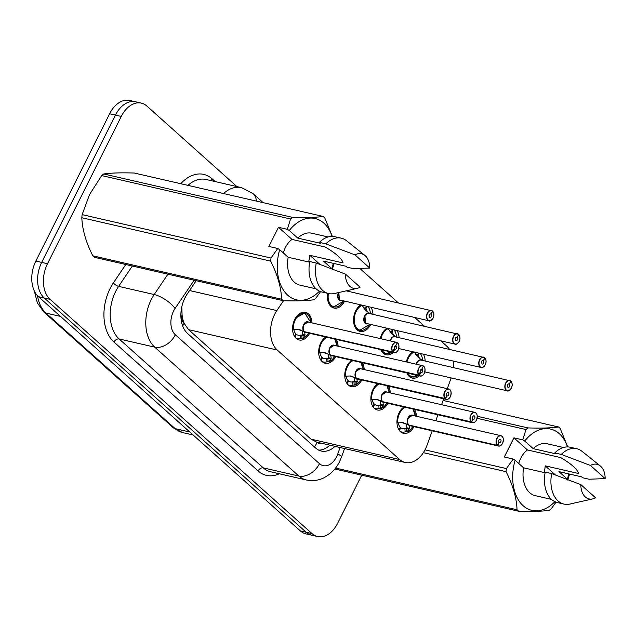 <?xml version="1.0" encoding="UTF-8"?>
<svg xmlns="http://www.w3.org/2000/svg" width="637" height="637" viewBox="0 0 637 637"><rect width="100%" height="100%" fill="white"/><g stroke="black" fill="none" stroke-linecap="round" stroke-linejoin="round"><path stroke-width="0.96" d="M370.583 324.727A14.205 9.428 -77.1 0 1 360.072 331.415A14.205 9.428 -77.1 0 1 355.717 310.832A14.205 9.428 -77.1 0 1 360.518 305.067M371.172 307.52A14.205 9.428 -77.1 0 1 372.964 314.344M380.209 338.581A14.205 9.428 -77.1 0 1 381.81 334.17A14.205 9.428 -77.1 0 1 386.619 328.405M397.265 330.858A14.205 9.428 -77.1 0 1 399.065 337.682M406.31 361.92A14.205 9.428 -77.1 0 1 407.911 357.508A14.205 9.428 -77.1 0 1 412.712 351.743M423.366 354.196A14.205 9.428 -77.1 0 1 425.158 361.02M335.715 356.624A14.205 9.428 -77.1 0 1 325.204 363.313A14.205 9.428 -77.1 0 1 320.849 342.73A14.205 9.428 -77.1 0 1 325.658 336.973M336.304 339.417A14.205 9.428 -77.1 0 1 338.104 346.241M361.808 379.963A14.205 9.428 -77.1 0 1 351.305 386.651A14.205 9.428 -77.1 0 1 346.95 366.068A14.205 9.428 -77.1 0 1 351.751 360.303M362.405 362.756A14.205 9.428 -77.1 0 1 364.197 369.579M387.909 403.301A14.205 9.428 -77.1 0 1 377.399 409.989A14.205 9.428 -77.1 0 1 373.043 389.406A14.205 9.428 -77.1 0 1 377.845 383.641M388.498 386.094A14.205 9.428 -77.1 0 1 390.29 392.918M414.002 426.631A14.205 9.428 -77.1 0 1 403.492 433.327A14.205 9.428 -77.1 0 1 399.136 412.744A14.205 9.428 -77.1 0 1 403.946 406.979M414.591 409.432A14.205 9.428 -77.1 0 1 416.391 416.256M309.622 333.286A14.205 9.428 -77.1 0 1 299.111 339.975A14.205 9.428 -77.1 0 1 294.756 319.392A14.205 9.428 -77.1 0 1 305.473 312.297A14.205 9.428 -77.1 0 1 312.003 322.903M283.505 300.72L276.848 310.585A26.627 17.677 102.9 0 0 274.635 314.391A26.627 17.677 102.9 0 0 277.238 350.039L399.694 459.556A26.627 17.677 102.9 0 0 405.251 462.494A26.627 17.677 102.9 0 0 427.132 444.992L432.204 430.819M181.672 307.424A26.627 9.985 -146 0 1 181.856 307.631L182.071 314.813A8.878 5.892 102.9 0 0 184.061 323.373A26.627 18.704 131.8 0 1 182.652 325.921M184.061 323.373L184.308 323.596A26.627 17.677 -77.1 0 1 182.071 314.813M184.308 323.596L188.568 329.655L311.023 439.172L317.162 442.404A8.878 5.892 102.9 0 0 321.398 443.225M449.443 349.259A26.627 17.677 102.9 0 0 446.824 346.225L440.836 340.867M424.385 326.16L414.743 317.529M398.292 302.822L359.953 268.535M453.409 367.509A26.627 17.677 102.9 0 0 453.369 361.091M435.819 420.723L437.938 414.798M441.552 404.694L443.671 398.778M447.285 388.674L451.139 377.916M393.252 352.508A14.205 9.428 -77.1 0 1 386.165 354.753A14.205 9.428 -77.1 0 1 380.775 349.633M419.353 375.846A14.205 9.428 -77.1 0 1 412.266 378.091A14.205 9.428 -77.1 0 1 406.868 372.971M344.482 301.389A14.205 9.428 -77.1 0 1 333.979 308.077A14.205 9.428 -77.1 0 1 327.721 293.346M361.728 475.17L337.666 523.224A26.627 17.677 -77.1 0 1 317.568 536.537L311.748 535.199A26.627 17.677 -77.1 0 1 306.19 532.253L44.287 298.036A26.627 17.677 -77.1 0 1 41.684 262.388L115.424 115.114A26.627 17.677 -77.1 0 1 135.522 101.801A26.627 17.677 -77.1 0 0 115.424 115.114L41.684 262.388A26.627 17.677 -77.1 0 0 44.287 298.036L306.19 532.253A26.627 17.677 -77.1 0 0 311.748 535.199L305.927 533.862A26.627 17.677 -77.1 0 1 300.369 530.916L38.467 296.699A26.627 17.677 -77.1 0 1 35.855 261.051L109.604 113.776A26.627 17.677 -77.1 0 1 129.701 100.463L141.35 103.138A26.627 17.677 -77.1 0 1 146.908 106.084L236.908 186.577M196.196 280.694L187.182 294.055A26.627 17.677 102.9 0 0 184.969 297.853A26.627 17.677 102.9 0 0 187.573 333.501L315.697 448.082A26.627 17.677 102.9 0 0 321.255 451.028A26.627 17.677 102.9 0 0 335.038 446.354M317.568 536.537A26.627 17.677 -77.1 0 1 312.011 533.591L50.108 299.374A26.627 17.677 -77.1 0 1 47.504 263.726L121.253 116.452A26.627 17.677 -77.1 0 1 141.35 103.138M329.862 445.167A26.627 17.677 -77.1 0 1 318.731 450.136M292.574 329.504L298.673 329.281L304.343 331.654L297.758 329.313M397.854 350.573A5.327 3.535 -77.1 0 1 394.128 352.707A5.327 3.535 -77.1 0 1 393.14 352.221L304.59 331.869L305.091 335.03L302.671 338.55A13.313 8.838 102.9 0 0 302.686 338.542M393.14 352.221L393.34 352.094A5.152 3.416 102.9 0 0 398.181 349.992A5.152 3.416 102.9 0 0 397.679 343.096A5.152 3.416 102.9 0 0 392.718 345.103A5.152 3.416 102.9 0 0 393.101 351.887L394.637 349.044A1.776 1.178 -77.1 0 1 394.502 346.703A1.776 1.178 -77.1 0 1 395.848 345.811A1.776 1.178 -77.1 0 1 396.389 348.391A1.776 1.178 -77.1 0 1 395.051 349.275A1.776 1.178 -77.1 0 1 394.725 349.116L394.614 349.092M303.371 329.727A5.327 3.535 -77 0 1 304.255 324.185A5.327 3.535 -77 0 1 308.013 321.988A5.327 3.535 102.9 0 0 303.992 324.647A5.327 3.535 102.9 0 0 304.398 331.662L392.894 352.006A5.327 3.535 -77.1 0 1 392.496 344.991A5.327 3.535 -77.1 0 1 396.509 342.324A5.327 3.535 -77.1 0 1 398.929 345.875M304.852 313.07A13.313 8.838 102.9 0 0 304.629 313.014A13.313 8.838 102.9 0 0 295.48 318.078M304.789 335.747L301.755 335.046L302.026 338.398L300.775 338.478A13.313 8.838 -77.1 0 1 297.368 338.669A13.313 8.838 -77.1 0 1 295.759 338.04M295.759 334.186L296.356 334.321A9.762 6.481 102.9 0 0 298.164 335.205A9.762 6.481 102.9 0 0 300.497 335.118L301.755 335.046M305.354 331.885L304.645 331.877A5.327 3.535 -77 0 1 304.637 331.877A5.327 3.535 102.9 0 0 305.633 332.363L394.128 352.707C395.537 353.041 396.899 352.15 398.213 350.039C399.471 345.604 398.905 343.032 396.509 342.324L308.013 321.988L304 324.647M293.832 329.48A9.762 6.481 102.9 0 0 295.902 333.915L294.533 336.455M295.369 318.269L304.629 313.014L307.408 314.479M296.356 334.321L295.035 337.188M302.671 338.55L302.026 338.398M304.59 331.869L302.511 331.232M308.611 333.047A12.979 8.615 -77 0 1 303.14 338.343L302.671 338.534M302.392 335.189L302.336 331.351M394.725 349.116L393.34 352.094M432.714 318.675A5.327 3.535 -77.1 0 1 428.988 320.809A5.327 3.535 -77.1 0 1 427.355 313.093A5.327 3.535 -77.1 0 1 431.376 310.426A5.327 3.535 -77.1 0 1 432.364 310.912L432.419 311.095A5.152 3.416 102.9 0 0 427.578 313.205A5.152 3.416 102.9 0 0 428.088 320.093A5.152 3.416 102.9 0 0 433.049 318.094A5.152 3.416 102.9 0 0 432.658 311.31L431.122 314.152L430.238 313.945M338.86 292.749L339.386 299.876A5.327 3.535 -77.1 0 1 338.995 292.487A5.327 3.535 102.9 0 0 338.86 292.749A5.327 3.535 102.9 0 0 339.386 299.876A5.327 3.535 102.9 0 0 340.492 300.465A5.327 3.535 -77.1 0 1 339.386 299.876L428.988 320.809C429.561 321.597 430.923 320.714 433.072 318.142C434.299 315.498 434.155 313.173 432.65 311.151L431.042 314.081L430.341 313.922M431.122 314.152A1.776 1.178 -77.1 0 1 431.257 316.493A1.776 1.178 -77.1 0 1 429.911 317.377A1.776 1.178 -77.1 0 1 429.37 314.805A1.776 1.178 -77.1 0 1 430.708 313.914A1.776 1.178 -77.1 0 1 431.042 314.081M327.514 298.514A13.313 8.838 102.9 0 0 330.746 305.593A13.313 8.838 102.9 0 0 333.525 307.066A13.313 8.838 102.9 0 0 333.788 307.122M328.373 293.498A12.979 8.615 -77.1 0 0 332.777 306.373A12.979 8.615 -77.1 0 0 343.478 301.15L333.533 307.066L330.746 305.593L327.506 298.442M318.667 352.842L324.766 352.619L330.436 354.992L323.859 352.651M423.947 373.911A5.327 3.535 -77.1 0 1 420.221 376.045A5.327 3.535 -77.1 0 1 419.234 375.559L330.738 355.215L331.184 358.36L328.764 361.888A13.313 8.838 102.9 0 0 328.788 361.88L326.869 361.816A13.313 8.838 -77.1 0 1 323.469 361.999A13.313 8.838 -77.1 0 1 321.86 361.378M329.464 353.065A5.327 3.535 -77 0 1 330.348 347.523A5.327 3.535 -77 0 1 334.114 345.326A5.327 3.535 102.9 0 0 330.093 347.985A5.327 3.535 102.9 0 0 330.492 355L330.436 354.992M419.234 375.559L419.441 375.432A5.152 3.416 102.9 0 0 424.274 373.33A5.152 3.416 102.9 0 0 423.772 366.434A5.152 3.416 102.9 0 0 418.812 368.441A5.152 3.416 102.9 0 0 419.202 375.225L420.738 372.382A1.776 1.178 -77.1 0 1 420.603 370.041A1.776 1.178 -77.1 0 1 421.941 369.149A1.776 1.178 -77.1 0 1 422.482 371.729A1.776 1.178 -77.1 0 1 421.145 372.613A1.776 1.178 -77.1 0 1 420.818 372.454L420.707 372.43M419.202 375.225L330.492 355M326.072 337.069A13.313 8.838 102.9 0 0 321.581 341.416M330.89 359.085L327.848 358.384L328.119 361.736M321.86 357.524L322.449 357.66A9.762 6.481 102.9 0 0 324.265 358.543A9.762 6.481 102.9 0 0 326.59 358.456L327.848 358.384M418.987 375.344A5.327 3.535 -77.1 0 1 418.589 368.329A5.327 3.535 -77.1 0 1 422.61 365.662L334.107 345.326L330.093 347.985M319.925 352.818A9.762 6.481 102.9 0 0 322.003 357.253L320.626 359.794M322.449 357.66L321.128 360.526M328.485 358.535L328.604 354.57M330.683 355.207L328.429 354.69M329.034 361.856L332.331 359.571L334.712 356.394A12.979 8.615 -77 0 1 329.233 361.681L328.764 361.872M420.818 372.454L419.441 375.432M331.447 355.223L330.738 355.215A5.327 3.535 102.9 0 0 331.726 355.701L420.221 376.045C421.638 376.379 423 375.488 424.306 373.378C425.564 368.942 424.998 366.371 422.61 365.662A5.327 3.535 -77.1 0 1 425.03 369.213M344.768 376.18L350.86 375.957L356.537 378.33L349.952 375.989M357.548 378.561L356.784 378.545L357.285 381.698L354.865 385.21A13.313 8.838 102.9 0 0 354.881 385.218M355.557 376.403A5.327 3.535 -77 0 1 356.441 370.853A5.327 3.535 -77 0 1 360.208 368.664A5.327 3.535 102.9 0 0 356.187 371.323A5.327 3.535 102.9 0 0 356.585 378.338L356.537 378.33M450.041 397.249A5.327 3.535 -77.1 0 1 446.314 399.383A5.327 3.535 -77.1 0 1 445.335 398.897L445.534 398.77A5.152 3.416 102.9 0 0 450.375 396.668A5.152 3.416 102.9 0 0 449.865 389.772A5.152 3.416 102.9 0 0 444.905 391.779A5.152 3.416 102.9 0 0 445.295 398.555L446.832 395.72A1.776 1.178 -77.1 0 1 446.696 393.379A1.776 1.178 -77.1 0 1 448.034 392.488A1.776 1.178 -77.1 0 1 448.583 395.067A1.776 1.178 -77.1 0 1 447.238 395.951A1.776 1.178 -77.1 0 1 446.911 395.792L446.808 395.768M445.295 398.555L356.585 378.338M352.173 360.407A13.313 8.838 102.9 0 0 347.675 364.754M356.983 382.423L353.941 381.722L354.22 385.074L352.962 385.154A13.313 8.838 -77.1 0 1 349.562 385.337A13.313 8.838 -77.1 0 1 347.953 384.716M347.953 380.862L348.55 380.998A9.762 6.481 102.9 0 0 350.358 381.882A9.762 6.481 102.9 0 0 352.691 381.794L353.941 381.722M445.088 398.682A5.327 3.535 -77.1 0 1 444.682 391.667A5.327 3.535 -77.1 0 1 448.703 389L360.208 368.664L356.187 371.323M346.026 376.156A9.762 6.481 102.9 0 0 348.097 380.592L346.727 383.132M348.55 380.998L347.221 383.864M360.797 379.724A12.979 8.615 -77 0 1 355.335 385.019L354.22 385.074M356.784 378.545L354.705 377.908M354.586 381.866L354.522 378.028M356.839 378.553L356.831 378.561A5.327 3.535 102.9 0 0 357.819 379.039L446.314 399.383C447.731 399.718 449.093 398.826 450.399 396.716C451.665 392.281 451.092 389.709 448.703 389A5.327 3.535 -77.1 0 1 451.123 392.551M445.335 398.897L356.831 378.561M446.911 395.792L445.534 398.77M370.861 399.518L376.961 399.295L382.63 401.668L376.045 399.319M476.142 420.587A5.327 3.535 -77.1 0 1 472.415 422.721A5.327 3.535 -77.1 0 1 471.428 422.235L382.877 401.883L383.378 405.036L380.958 408.548A13.313 8.838 102.9 0 0 380.974 408.556L379.055 408.492A13.313 8.838 -77.1 0 1 375.655 408.675A13.313 8.838 -77.1 0 1 374.046 408.054M381.651 399.741A5.327 3.535 -77 0 1 382.534 394.192A5.327 3.535 -77 0 1 386.301 392.002A5.327 3.535 102.9 0 0 382.28 394.661A5.327 3.535 102.9 0 0 382.686 401.676L382.63 401.668M471.428 422.235L471.627 422.108A5.152 3.416 102.9 0 0 476.468 420.006A5.152 3.416 102.9 0 0 475.966 413.11A5.152 3.416 102.9 0 0 471.006 415.117A5.152 3.416 102.9 0 0 471.388 421.893L472.925 419.058A1.776 1.178 -77.1 0 1 472.789 416.717A1.776 1.178 -77.1 0 1 474.135 415.826A1.776 1.178 -77.1 0 1 474.676 418.398A1.776 1.178 -77.1 0 1 473.339 419.289A1.776 1.178 -77.1 0 1 473.012 419.13L472.901 419.106M471.388 421.893L382.686 401.676M378.267 383.745A13.313 8.838 102.9 0 0 373.768 388.092M383.076 405.761L380.042 405.06L380.313 408.413M374.046 404.2L374.644 404.336A9.762 6.481 102.9 0 0 376.451 405.22A9.762 6.481 102.9 0 0 378.784 405.132L380.042 405.06M471.181 422.02A5.327 3.535 -77.1 0 1 470.783 414.998A5.327 3.535 -77.1 0 1 474.796 412.338L386.301 392.002L382.288 394.661M372.119 399.495A9.762 6.481 102.9 0 0 374.19 403.93L372.82 406.47M374.644 404.336L373.322 407.202M382.877 401.883L380.799 401.246M381.229 408.532L384.517 406.247L386.898 403.062A12.979 8.615 -77 0 1 381.428 408.357L380.958 408.548M380.679 405.196L380.623 401.366M473.012 419.13L471.627 422.108M383.641 401.899L382.933 401.891A5.327 3.535 -77 0 1 382.925 401.891A5.327 3.535 102.9 0 0 383.912 402.377L472.415 422.721C473.824 423.056 475.186 422.164 476.5 420.054C477.758 415.619 477.193 413.047 474.796 412.338A5.327 3.535 -77.1 0 1 477.217 415.889M396.955 422.857L403.054 422.634L408.723 424.998L402.146 422.657M502.235 443.925A5.327 3.535 -77.1 0 1 498.508 446.059A5.327 3.535 -77.1 0 1 497.521 445.574L409.026 425.229L409.472 428.375L407.051 431.886A13.313 8.838 102.9 0 0 407.067 431.894M497.521 445.574L497.728 445.446A5.152 3.416 102.9 0 0 502.561 443.336A5.152 3.416 102.9 0 0 502.06 436.449A5.152 3.416 102.9 0 0 497.099 438.455A5.152 3.416 102.9 0 0 497.489 445.231L499.026 442.389A1.776 1.178 -77.1 0 1 498.89 440.056A1.776 1.178 -77.1 0 1 500.228 439.164A1.776 1.178 -77.1 0 1 500.77 441.736A1.776 1.178 -77.1 0 1 499.432 442.627A1.776 1.178 -77.1 0 1 499.105 442.468L498.994 442.444M407.752 423.079A5.327 3.535 -77 0 1 408.636 417.53A5.327 3.535 -77 0 1 412.394 415.34A5.327 3.535 102.9 0 0 408.381 417.999A5.327 3.535 102.9 0 0 408.779 425.014L497.274 445.351A5.327 3.535 -77.1 0 1 496.876 438.336A5.327 3.535 -77.1 0 1 500.897 435.676A5.327 3.535 -77.1 0 1 503.318 439.227M404.36 407.083A13.313 8.838 102.9 0 0 399.869 411.43M409.169 429.099L406.135 428.398L406.406 431.751L405.156 431.83A13.313 8.838 -77.1 0 1 401.756 432.013A13.313 8.838 -77.1 0 1 400.147 431.392M400.147 427.538L400.737 427.674A9.762 6.481 102.9 0 0 402.544 428.558A9.762 6.481 102.9 0 0 404.877 428.47L406.135 428.398M409.734 425.237L409.026 425.229A5.327 3.535 102.9 0 0 410.013 425.715L498.508 446.059C499.926 446.394 501.287 445.502 502.593 443.392C503.851 438.957 503.286 436.385 500.897 435.676L412.394 415.34L408.381 417.999M398.213 422.833A9.762 6.481 102.9 0 0 400.291 427.268L398.913 429.808M400.737 427.674L399.415 430.532M412.991 426.4A12.979 8.615 -77 0 1 407.521 431.695L406.406 431.751M408.97 425.221L406.892 424.584M406.772 428.534L406.717 424.704M499.105 442.468L497.728 445.446M458.815 342.013A5.327 3.535 -77.1 0 1 455.089 344.147A5.327 3.535 -77.1 0 1 453.456 336.424A5.327 3.535 -77.1 0 1 457.47 333.764A5.327 3.535 -77.1 0 1 458.457 334.25L458.513 334.433A5.152 3.416 102.9 0 0 453.679 336.543A5.152 3.416 102.9 0 0 454.181 343.431A5.152 3.416 102.9 0 0 459.142 341.432A5.152 3.416 102.9 0 0 458.751 334.648L457.215 337.491L456.331 337.284M458.497 334.266L368.974 313.428A5.327 3.535 102.9 0 0 364.953 316.087A5.327 3.535 102.9 0 0 365.479 323.214A5.327 3.535 102.9 0 0 366.586 323.803A5.327 3.535 -77.1 0 1 365.479 323.214L455.089 344.147C455.662 344.935 457.024 344.052 459.173 341.48C460.392 338.836 460.256 336.511 458.751 334.489L457.135 337.419L456.442 337.26M457.215 337.491A1.776 1.178 -77.1 0 1 457.35 339.824A1.776 1.178 -77.1 0 1 456.012 340.715A1.776 1.178 -77.1 0 1 455.463 338.143A1.776 1.178 -77.1 0 1 456.809 337.252A1.776 1.178 -77.1 0 1 457.135 337.419M353.607 321.852A13.313 8.838 102.9 0 0 356.847 328.931A13.313 8.838 102.9 0 0 359.626 330.404A13.313 8.838 102.9 0 0 359.889 330.46M371.682 313.906L370.806 313.842M368.162 306.827A13.313 8.838 -77.1 0 1 370.32 312.767L371.037 313.754M363.878 308.165L365.312 308.499A9.762 6.481 102.9 0 0 363.544 307.623M364.961 316.087L365.479 323.214A5.327 3.535 -77.1 0 1 365.789 314.805M367.39 311.597A9.762 6.481 102.9 0 0 365.757 308.905L364.093 308.515M357.07 329.815L359.626 330.404L356.847 328.931L353.599 321.781M360.94 305.171A13.313 8.838 102.9 0 0 356.441 309.518M365.312 308.499L366.283 306.397M367.023 306.564L365.757 308.905M367.199 323.946A5.486 3.639 -77.1 0 1 363.95 317.863A5.486 3.639 -77.1 0 1 369.436 313.484L365.12 309.757L362.103 305.298M484.908 365.351A5.327 3.535 -77.1 0 1 481.182 367.485A5.327 3.535 -77.1 0 1 479.55 359.762A5.327 3.535 -77.1 0 1 483.571 357.102A5.327 3.535 -77.1 0 1 484.55 357.588L484.614 357.771A5.152 3.416 102.9 0 0 479.772 359.881A5.152 3.416 102.9 0 0 480.274 366.769A5.152 3.416 102.9 0 0 485.235 364.762A5.152 3.416 102.9 0 0 484.853 357.986L483.316 360.829L482.432 360.622M484.59 357.604L395.067 336.766A5.327 3.535 102.9 0 0 391.054 339.425A5.327 3.535 102.9 0 0 390.489 340.938A5.327 3.535 -77.1 0 1 391.89 338.143M484.853 357.986L483.228 360.757L482.535 360.59M483.316 360.829A1.776 1.178 -77.1 0 1 483.443 363.162A1.776 1.178 -77.1 0 1 482.105 364.053A1.776 1.178 -77.1 0 1 481.564 361.482A1.776 1.178 -77.1 0 1 482.902 360.59A1.776 1.178 -77.1 0 1 483.228 360.757M381.006 349.689A13.313 8.838 102.9 0 0 382.941 352.269A13.313 8.838 102.9 0 0 385.719 353.742A13.313 8.838 102.9 0 0 385.982 353.798M397.775 337.244L397.783 337.236A13.313 8.838 102.9 0 0 397.783 337.236L396.899 337.18M394.263 330.165A13.313 8.838 -77.1 0 1 396.413 336.105L397.138 337.092M389.971 331.503L391.405 331.837A9.762 6.481 102.9 0 0 389.637 330.961M391.054 339.425L390.489 340.938M393.483 334.935A9.762 6.481 102.9 0 0 391.859 332.235L390.194 331.853M397.297 342.81L392.663 351.361L385.727 353.734L382.941 352.269M387.033 328.509A13.313 8.838 102.9 0 0 382.542 332.856M391.405 331.837L392.376 329.735M393.117 329.902L391.859 332.235M390.131 340.859A5.486 3.639 -77.1 0 1 395.537 336.822L391.222 333.095L388.196 328.636M511.001 388.681A5.327 3.535 -77.1 0 1 507.275 390.823A5.327 3.535 -77.1 0 1 505.643 383.1A5.327 3.535 -77.1 0 1 509.664 380.44A5.327 3.535 -77.1 0 1 510.651 380.926L510.707 381.109A5.152 3.416 102.9 0 0 505.866 383.219A5.152 3.416 102.9 0 0 506.375 390.107A5.152 3.416 102.9 0 0 511.328 388.1A5.152 3.416 102.9 0 0 510.946 381.324L509.409 384.167L508.525 383.96M510.691 380.942L421.168 360.104A5.327 3.535 102.9 0 0 417.147 362.764A5.327 3.535 102.9 0 0 416.582 364.276A5.327 3.535 -77.1 0 1 417.983 361.482M509.409 384.167A1.776 1.178 -77.1 0 1 509.544 386.5A1.776 1.178 -77.1 0 1 508.199 387.392A1.776 1.178 -77.1 0 1 507.657 384.82A1.776 1.178 -77.1 0 1 508.995 383.928A1.776 1.178 -77.1 0 1 509.329 384.095L508.629 383.928M407.107 373.027A13.313 8.838 102.9 0 0 409.034 375.607A13.313 8.838 102.9 0 0 411.813 377.08A13.313 8.838 102.9 0 0 412.075 377.128M423.868 360.582L423.876 360.574A13.313 8.838 102.9 0 0 423.876 360.574L422.992 360.518M420.356 353.503A13.313 8.838 -77.1 0 1 422.506 359.443L423.231 360.431M416.072 354.841L417.498 355.175A9.762 6.481 102.9 0 0 415.73 354.299M417.147 362.764L416.582 364.276M419.576 358.273A9.762 6.481 102.9 0 0 417.952 355.573L416.287 355.191M423.39 366.148L418.756 374.699L411.821 377.072L409.034 375.607M413.134 351.839A13.313 8.838 102.9 0 0 408.636 356.194M417.498 355.175L418.469 353.073M419.218 353.24L417.952 355.573M416.224 364.197A5.486 3.639 -77.1 0 1 421.63 360.16L417.315 356.433L414.297 351.974M509.329 384.095L510.707 381.109M320.029 264.443L309.789 255.286L343.048 262.93C342.069 258.781 336.153 253.494 325.3 247.06L292.041 239.416L278.48 227.29L268.878 246.463L277.748 248.502L279.675 249.672A41.716 27.702 -77.1 0 0 286.483 293.983A41.716 27.702 -77.1 0 0 319.479 291.141M309.789 255.286A20.066 13.321 -77.1 0 1 308.555 261.958M283.369 252.977A20.066 13.321 -77.1 0 1 285.464 247.419A20.066 13.321 -77.1 0 1 292.041 239.416M320.626 291.619L315.856 298.156A47.934 31.826 -77.1 0 1 313.85 299.756C306.843 300.799 296.659 301.11 283.306 300.712L94.459 257.308A47.934 31.826 -77.1 0 1 92.795 255.819L281.642 299.223C281.124 287.295 277.461 274.595 270.645 261.122A47.934 31.826 -77.1 0 1 270.996 258.033L277.748 248.502M270.645 261.122L81.807 217.727C82.324 229.646 85.987 242.347 92.795 255.819M81.807 217.727A47.934 31.826 -77.1 0 1 82.149 214.629L270.996 258.033M278.48 227.29L287.351 229.328L290.544 218.985L101.705 175.581L89.546 194.556L82.149 214.629M283.306 300.712A47.934 31.826 -77.1 0 1 281.642 299.223M309.662 262.205L288.171 257.268L279.675 249.672M316.095 288.856L299.852 285.121A26.627 17.677 -77.1 0 1 288.171 257.268M322.099 292.057A28.402 18.855 -77.1 0 1 309.781 261.552L316.247 263.041A28.402 18.855 -77.1 0 0 328.565 293.546L322.099 292.057M357.277 288.346A17.756 11.785 -77.1 0 1 345.413 274.077L360.12 287.231A17.756 11.785 -77.1 0 1 357.277 288.346L334.465 293.514A28.402 18.855 -77.1 0 1 328.565 293.546M345.413 274.077L316.247 263.041M101.705 175.581A47.934 31.826 -77.1 0 1 103.712 173.973L292.558 217.376C305.824 217.782 316.008 217.464 323.102 216.429L134.256 173.025C120.982 172.619 110.806 172.938 103.712 173.973M323.102 216.429A47.934 31.826 -77.1 0 1 324.766 217.918L332.307 236.375M290.544 218.985A47.934 31.826 -77.1 0 1 292.558 217.376M287.351 229.328L289.278 230.498A41.716 27.702 -77.1 0 1 332.06 236.375M333.247 263.32A41.716 27.702 -77.1 0 1 331.957 268.671L332.211 269.451M334.178 263.535L332.387 268.989M289.278 230.498L297.774 238.095L320.411 243.294L319.384 242.378L325.849 243.867L355.016 254.904A17.756 11.785 -77.1 0 1 364.85 255.389A17.756 11.785 -77.1 0 1 369.723 268.058L353.607 268.679L347.133 267.198L346.106 266.274L323.461 261.074L331.957 268.671M297.774 238.095A26.627 17.677 -77.1 0 1 311.78 233.214L328.023 236.948M319.384 242.378A28.402 18.855 -77.1 0 1 334.823 236.693L341.289 238.174A28.402 18.855 -77.1 0 1 346.584 240.778L364.85 255.389M325.849 243.867A28.402 18.855 -77.1 0 1 341.289 238.174M369.723 268.058L355.016 254.904M555.448 474.987L545.208 465.83L578.476 473.474C577.496 469.326 571.58 464.039 560.727 457.605L527.468 449.961L513.908 437.834L504.305 457.008L513.175 459.046L515.102 460.217A41.716 27.702 -77.1 0 0 521.902 504.528A41.716 27.702 -77.1 0 0 554.899 501.685M545.208 465.83A20.066 13.321 -77.1 0 1 543.982 472.503M518.797 463.521A20.066 13.321 -77.1 0 1 520.891 457.963A20.066 13.321 -77.1 0 1 527.468 449.961M556.053 502.171L551.284 508.7A47.934 31.826 -77.1 0 1 549.277 510.309C542.27 511.344 532.086 511.662 518.733 511.256A47.934 31.826 -77.1 0 1 517.061 509.767C516.551 497.839 512.889 485.139 506.073 471.675A47.934 31.826 -77.1 0 1 506.415 468.577L513.175 459.046M545.081 472.758L523.598 467.813L515.102 460.217M551.523 499.4L535.279 495.666A26.627 17.677 -77.1 0 1 523.598 467.813M557.518 502.601A28.402 18.855 -77.1 0 1 545.208 472.097L551.674 473.586A28.402 18.855 -77.1 0 0 563.992 504.09L557.518 502.601M592.705 498.898A17.756 11.785 -77.1 0 1 580.84 484.622L595.547 497.776A17.756 11.785 -77.1 0 1 592.705 498.898L569.884 504.058A28.402 18.855 -77.1 0 1 563.992 504.09M580.84 484.622L551.674 473.586M518.733 511.256L334.855 468.999M335.595 468.06L517.061 509.767M477.304 416.279L527.985 427.921C541.251 428.327 551.435 428.008 558.522 426.973L443.081 400.442M558.522 426.973A47.934 31.826 -77.1 0 1 560.194 428.462L567.734 446.919M513.908 437.834L522.778 439.872L525.971 429.529L477.121 418.302M525.971 429.529A47.934 31.826 -77.1 0 1 527.985 427.921M424.998 449.865L506.415 468.577M506.073 471.675L423.35 452.66M522.778 439.872L524.705 441.043A41.716 27.702 -77.1 0 1 567.487 446.919M568.674 473.864A41.716 27.702 -77.1 0 1 567.384 479.215L567.639 479.995M569.605 474.079L567.814 479.534M524.705 441.043L533.201 448.639L555.838 453.847L554.811 452.923L561.277 454.412L590.443 465.448A17.756 11.785 -77.1 0 1 600.277 465.934A17.756 11.785 -77.1 0 1 605.15 478.602L589.026 479.231L582.56 477.742L581.533 476.818L558.888 471.619L567.384 479.215M533.201 448.639A26.627 17.677 -77.1 0 1 547.207 443.766L563.45 447.5M554.811 452.923A28.402 18.855 -77.1 0 1 570.242 447.238L576.716 448.727A28.402 18.855 -77.1 0 1 582.011 451.322L600.277 465.934M561.277 454.412A28.402 18.855 -77.1 0 1 576.716 448.727M605.15 478.602L590.443 465.448M189.563 290.528L276.848 310.585M317.162 442.404A26.627 18.704 131.8 0 1 314.439 446.959M188.568 329.655L277.238 350.039M311.023 439.172L399.694 459.556M37.527 295.783A35.505 23.577 102.9 0 0 45.936 313.062L175.191 428.653A35.505 23.577 102.9 0 0 182.604 432.579L173.113 427.602A8.878 6.235 -48.2 0 0 175.191 428.653L189.762 432.005M60.507 316.414L45.936 313.062A8.878 6.235 131.8 0 1 43.857 312.011L37.368 302.941L34.366 291.061M300.369 530.916L312.011 533.591M38.467 296.699L50.108 299.374M35.855 261.051L47.504 263.726M109.604 113.776L121.253 116.452M194.134 280.216L175.079 308.475A17.756 11.785 102.9 0 0 173.598 311.015A17.756 11.785 102.9 0 0 175.342 334.775L319.479 463.68A17.756 11.785 102.9 0 0 336.583 456.769A17.756 11.785 102.9 0 0 337.769 453.974L340.086 447.516M319.479 463.68A17.756 12.469 -48.2 0 1 298.857 476.054L154.719 347.149A35.505 23.577 -77.1 0 1 151.24 299.613A35.505 23.577 -77.1 0 1 154.194 294.541L118.617 286.363A35.505 23.577 102.9 0 0 115.663 291.435A35.505 23.577 102.9 0 0 119.143 338.972L263.28 467.877A35.505 23.577 102.9 0 0 270.685 471.794L306.27 479.972A35.505 23.577 -77.1 0 1 298.857 476.054L263.28 467.877A4.435 3.113 131.8 0 0 258.12 470.966L113.983 342.061A4.435 3.113 131.8 0 1 119.143 338.972L154.719 347.149A17.756 12.469 -48.2 0 0 175.342 334.775M306.27 479.972C312.512 481.317 318.54 480.529 324.344 477.615L329.162 474.565C333.501 471.165 336.957 466.889 339.513 461.745L341.551 456.984A17.756 2.325 -160.3 0 0 337.769 453.974M113.983 342.061A39.94 26.523 -77.1 0 1 110.074 288.585A39.94 26.523 -77.1 0 1 113.394 282.884L125.784 264.506M180.789 183.719A39.94 26.523 -77.1 0 1 212.089 178.814L215.187 181.585M279.293 473.777A39.94 26.523 -77.1 0 1 258.12 470.966M223.539 193.544A35.505 23.577 -77.1 0 1 241.566 187.644L205.99 179.467A35.505 23.577 102.9 0 0 187.963 185.367M175.079 308.475A17.756 6.657 -146 0 0 154.194 294.541L167.921 274.189M132.337 266.011L118.617 286.363A4.435 1.664 34 0 1 113.394 282.884M211.564 180.749A4.435 3.113 131.8 0 1 212.089 178.814M256.337 201.085A17.756 12.469 -48.2 0 0 253.136 193.68L241.566 187.644M303.785 331.415A5.486 3.647 -77 0 1 303.714 324.408A5.486 3.647 -77 0 1 308.627 322.123M306.222 332.506A5.486 3.647 -77 0 1 304.653 332.188M293.291 329.536A12.979 8.615 -77 0 1 301.357 313.77A12.979 8.615 -77 0 1 310.999 322.672L304.637 313.014L302.081 312.425M305.091 335.03L302.742 334.489M300.775 338.478L300.497 335.118M341.106 300.608A5.486 3.639 -77.1 0 1 337.968 298.18A5.486 3.639 -77.1 0 1 338.534 292.59M432.682 311.198A5.327 3.535 -77.1 0 1 433.797 313.977M329.878 354.753A5.486 3.647 -77 0 1 329.807 347.746A5.486 3.647 -77 0 1 334.72 345.461M332.323 355.844A5.486 3.647 -77 0 1 330.746 355.526M319.384 352.874A12.979 8.615 -77 0 1 327.028 337.284M334.648 339.035A12.979 8.615 -77 0 1 337.1 346.01L334.759 339.059M331.184 358.36L328.835 357.827M326.869 361.816L326.59 358.456M355.979 378.091A5.486 3.647 -77 0 1 355.9 371.084A5.486 3.647 -77 0 1 360.821 368.799M358.416 379.182A5.486 3.647 -77 0 1 356.847 378.864M345.485 376.212A12.979 8.615 -77 0 1 353.121 360.622M360.741 362.373A12.979 8.615 -77 0 1 363.194 369.349L360.853 362.397M357.285 381.698L354.936 381.165M352.962 385.154L352.691 381.794M382.073 401.429A5.486 3.647 -77 0 1 382.001 394.422A5.486 3.647 -77 0 1 386.914 392.137M384.509 402.52A5.486 3.647 -77 0 1 382.941 402.202M371.578 399.55A12.979 8.615 -77 0 1 379.222 383.96M386.842 385.711A12.979 8.615 -77 0 1 389.287 392.687L386.954 385.735M383.378 405.036L381.03 404.503M379.055 408.492L378.784 405.132M408.166 424.768A5.486 3.647 -77 0 1 408.094 417.761A5.486 3.647 -77 0 1 413.007 415.475M410.602 425.85A5.486 3.647 -77 0 1 409.034 425.54M397.671 422.888A12.979 8.615 -77 0 1 405.315 407.298M412.935 409.05A12.979 8.615 -77 0 1 415.388 416.025L413.047 409.073M409.472 428.375L407.123 427.841M405.156 431.83L404.877 428.47M458.775 334.536A5.327 3.535 -77.1 0 1 459.89 337.315M369.571 324.488A12.979 8.615 -77.1 0 1 355.207 325.364A12.979 8.615 -77.1 0 1 361.896 305.386M369.173 313.213L370.32 312.767M484.868 357.875A5.327 3.535 -77.1 0 1 485.991 360.653M391.874 352.189A12.979 8.615 -77.1 0 1 381.858 349.888M380.854 338.725A12.979 8.615 -77.1 0 1 387.997 328.724M395.274 336.551L396.413 336.105M510.962 381.213A5.327 3.535 -77.1 0 1 512.084 383.992M417.968 375.527A12.979 8.615 -77.1 0 1 407.959 373.226M406.947 362.063A12.979 8.615 -77.1 0 1 414.09 352.062M421.368 359.889L422.506 359.443M316.629 442.126L405.251 462.494M173.113 427.602L43.857 312.011M182.604 432.579L193.107 434.991M263.169 202.654L253.136 193.68M341.551 456.984L344.569 448.544M297.368 338.669L296.109 338.374M308.611 333.055L306.238 336.232L302.941 338.518M346.217 290.854L432.404 310.928M333.525 307.066L330.977 306.477M323.469 361.999L322.211 361.712M349.562 385.337L348.304 385.051M360.805 379.732L358.424 382.909L355.127 385.194M375.655 408.675L374.397 408.389M401.756 432.013L400.498 431.727M412.999 426.4L410.618 429.585L407.322 431.87M359.626 330.404L369.571 324.496M398.77 348.543L481.182 367.485C481.755 368.274 483.117 367.39 485.267 364.818C486.493 362.174 486.349 359.849 484.845 357.827M391.922 352.197L385.719 353.742L383.171 353.153M424.863 371.881L507.275 390.823C507.848 391.612 509.21 390.728 511.36 388.156C512.586 385.512 512.443 383.187 510.938 381.165M418.023 375.535L411.821 377.08L409.265 376.491"/></g></svg>
